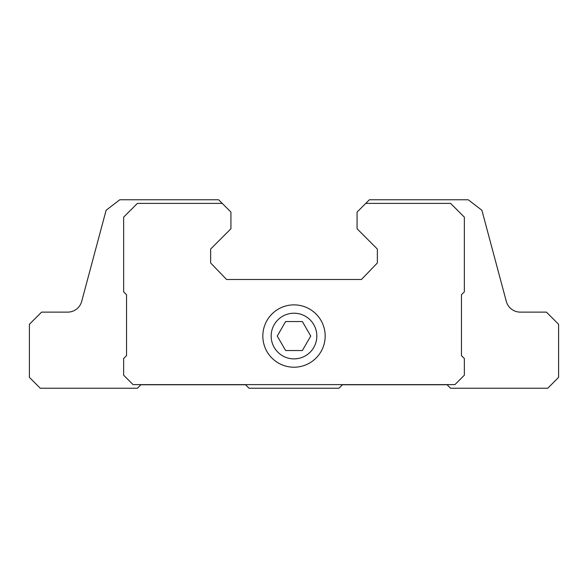 <?xml version="1.0" encoding="UTF-8"?>
<svg xmlns="http://www.w3.org/2000/svg" width="588" height="588" viewBox="0 0 588 588"><rect width="100%" height="100%" fill="white"/><g stroke="black" fill="none" stroke-linecap="round" stroke-linejoin="round"><path stroke-width="0.88" d="M285.628 350.544L302.372 350.544L310.743 336.049L302.372 321.548L285.628 321.548L277.257 336.049L285.628 350.544M271.164 336.049A22.836 22.836 0 0 0 305.415 355.821A22.836 22.836 0 0 0 305.415 316.271A22.836 22.836 0 0 0 271.164 336.049M369.396 199.758L357.07 212.084L357.07 228.754L377.364 249.055L377.364 262.976L361.422 279.498L226.578 279.498L210.636 262.976L210.636 249.055L230.93 228.754L230.93 212.084L218.604 199.758L119.798 199.758L106.112 210.261L81.695 301.379A14.502 14.502 0 0 1 67.694 312.125L41.579 312.125L29.4 324.304L29.4 377.364L40.271 388.242L137.416 388.242L140.892 384.758L245.578 384.758L249.055 388.242L338.945 388.242L342.422 384.758L447.108 384.758L450.584 388.242L547.729 388.242L558.6 377.364L558.6 324.304L546.421 312.125L520.307 312.125A14.502 14.502 0 0 1 506.305 301.379L481.888 210.261L468.202 199.758L369.396 199.758M222.235 203.382L137.416 203.382L123.642 217.156L123.642 291.824L126.538 294.728L126.538 355.622L123.642 358.518L123.642 375.195L133.064 384.618L454.936 384.618L464.358 375.195L464.358 358.518L461.462 355.622L461.462 294.728L464.358 291.824L464.358 217.156L450.584 203.382L365.765 203.382M262.829 336.049A31.171 31.171 0 0 0 309.589 363.039A31.171 31.171 0 0 0 309.589 309.053A31.171 31.171 0 0 0 262.829 336.049"/></g></svg>

